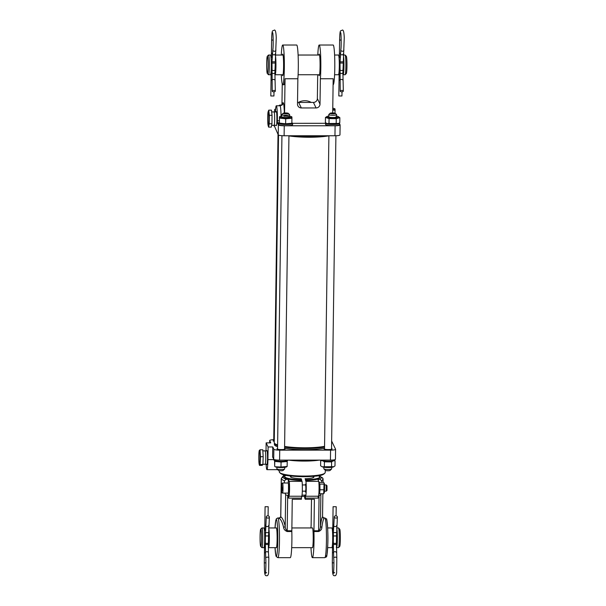 <?xml version="1.0" encoding="UTF-8"?>
<svg xmlns="http://www.w3.org/2000/svg" width="606" height="606" viewBox="0 0 606 606"><rect width="100%" height="100%" fill="white"/><g stroke="black" fill="none" stroke-linecap="round" stroke-linejoin="round"><path stroke-width="0.91" d="M334.285 516.948A1.56 1.121 4.9 0 0 335.83 518.069A1.56 1.121 4.9 0 0 337.383 517.085A1.56 1.121 4.9 0 0 337.383 516.948A1.56 1.121 4.9 0 0 335.838 515.827A1.56 1.121 4.9 0 0 334.285 516.82A1.56 1.121 4.9 0 0 334.285 516.948M333.095 506.707L336.209 506.73L333.095 506.707M266.276 516.963A1.56 1.121 4.9 0 0 267.829 518.085A1.56 1.121 4.9 0 0 269.382 517.092A1.56 1.121 4.9 0 0 269.382 516.956A1.56 1.121 4.9 0 0 267.837 515.835A1.56 1.121 4.9 0 0 266.276 516.827A1.56 1.121 4.9 0 0 266.276 516.963M265.095 506.714L268.2 506.737L265.095 506.714M336.519 527.947A9.855 0.811 90 0 1 336.542 527.947A9.855 0.811 90 0 1 336.678 528.084A9.855 0.811 90 0 1 337.353 538.636A9.855 0.811 90 0 1 336.542 547.65A9.855 0.811 90 0 1 336.406 547.506A9.855 0.811 90 0 1 336.3 547.195M276.427 527.955L268.541 527.955A9.855 0.811 90 0 1 268.541 527.955A9.855 0.811 90 0 1 268.678 528.099A9.855 0.811 90 0 1 269.352 538.643A9.855 0.811 90 0 1 268.541 547.665A9.855 0.811 90 0 1 268.405 547.521A9.855 0.811 90 0 1 268.299 547.21M336.542 527.947L338.481 527.947A9.855 0.811 90 0 1 338.549 527.977L339.708 529.144A8.689 0.712 90 0 1 339.769 529.235A8.689 0.712 90 0 1 340.36 538.173A8.689 0.712 90 0 1 339.708 546.453L338.549 547.619A9.855 0.811 90 0 1 338.489 547.65L336.542 547.65M338.549 527.977A9.855 0.811 90 0 1 338.618 528.084A9.855 0.811 90 0 1 339.292 538.226A9.855 0.811 90 0 1 338.549 547.619M260.898 529.25A8.689 0.712 90 0 1 261.489 538.901A8.689 0.712 90 0 1 260.716 546.468A8.689 0.712 90 0 1 260.656 546.37A8.689 0.712 90 0 1 260.065 537.431A8.689 0.712 90 0 1 260.716 529.152A8.689 0.712 90 0 1 260.898 529.25M260.716 529.152L261.875 527.993A9.855 0.811 90 0 1 261.943 527.955A9.855 0.811 90 0 1 262.08 528.099A9.855 0.811 90 0 1 262.746 538.643A9.855 0.811 90 0 1 261.943 547.665A9.855 0.811 90 0 1 261.875 547.627L260.716 546.468M261.943 527.955L263.883 527.955A9.855 0.811 90 0 1 264.019 528.099A9.855 0.811 90 0 1 264.693 538.643A9.855 0.811 90 0 1 263.883 547.665L261.943 547.665M327.649 527.947L331.883 527.947A9.855 0.811 90 0 1 332.02 528.084A9.855 0.811 90 0 1 332.694 538.636A9.855 0.811 90 0 1 331.883 547.65L327.649 547.65M264.761 529.811L265.352 530.644M265.208 545.559L264.186 546.642M332.77 529.795L333.353 530.629M333.209 545.544L332.194 546.627M275.329 91.135A1.56 0.697 177.6 0 0 275.329 91.067A1.56 0.697 177.6 0 0 273.814 90.438A1.56 0.697 177.6 0 0 272.223 91.135A1.56 0.697 177.6 0 0 272.215 91.195A1.56 0.697 177.6 0 0 273.73 91.832A1.56 0.697 177.6 0 0 275.329 91.135M271.14 73.152L270.821 95.975L273.927 95.975M343.329 91.127A1.56 0.697 177.6 0 0 343.337 91.059A1.56 0.697 177.6 0 0 341.822 90.423A1.56 0.697 177.6 0 0 340.224 91.127A1.56 0.697 177.6 0 0 340.224 91.188A1.56 0.697 177.6 0 0 341.731 91.824A1.56 0.697 177.6 0 0 343.329 91.127M339.14 73.144L338.822 95.945L341.935 95.99L341.996 91.809M267.322 73.546L268.481 74.712A9.855 0.811 -90 0 0 268.549 74.743L270.488 74.743A9.855 0.811 -90 0 0 271.291 65.736A9.855 0.811 -90 0 0 270.624 55.184A9.855 0.811 -90 0 0 270.488 55.04L268.541 55.04A9.855 0.811 -90 0 0 268.473 55.07L267.322 56.237A8.689 0.712 -90 0 0 266.67 64.509A8.689 0.712 -90 0 0 267.261 73.447A8.689 0.712 -90 0 0 267.322 73.546A8.689 0.712 -90 0 0 268.087 65.993A8.689 0.712 -90 0 0 267.504 56.335A8.689 0.712 -90 0 0 267.322 56.237M271.367 56.888L272.018 57.782M271.783 72.652L270.791 73.72M334.595 74.735L338.489 74.735A9.855 0.811 -90 0 0 339.299 65.721A9.855 0.811 -90 0 0 338.625 55.169A9.855 0.811 -90 0 0 338.489 55.025L334.588 55.025M338.883 56.26L340.027 57.767M339.784 72.644L338.792 73.712M339.375 56.881L338.883 56.267M268.549 74.743A9.855 0.811 -90 0 0 269.352 65.736A9.855 0.811 -90 0 0 268.685 55.184A9.855 0.811 -90 0 0 268.541 55.04M342.852 74.038A9.855 0.811 -90 0 0 343.011 74.591A9.855 0.811 -90 0 0 343.147 74.735L345.087 74.735A9.855 0.811 -90 0 0 345.155 74.697L346.314 73.538A8.689 0.712 -90 0 0 346.965 65.266A8.689 0.712 -90 0 0 346.374 56.32A8.689 0.712 -90 0 0 346.306 56.222L345.155 55.063A9.855 0.811 -90 0 0 345.087 55.025L343.276 55.025M345.155 74.697A9.855 0.811 -90 0 0 345.897 65.319A9.855 0.811 -90 0 0 345.223 55.169A9.855 0.811 -90 0 0 345.155 55.063M343.147 74.735A9.855 0.811 -90 0 0 343.958 65.721A9.855 0.811 -90 0 0 343.284 55.169A9.855 0.811 -90 0 0 343.269 55.146M274.844 74.053A9.855 0.811 -90 0 0 275.01 74.599A9.855 0.811 -90 0 0 275.147 74.743A9.855 0.811 -90 0 0 275.95 65.736A9.855 0.811 -90 0 0 275.283 55.184A9.855 0.811 -90 0 0 275.268 55.154M262.837 450.872L265.201 450.872A6.711 0.553 90 0 1 265.723 455.515A6.711 0.553 90 0 1 265.526 463.014A6.711 0.553 90 0 1 265.201 464.287L267.117 464.257M259.035 451.811A7.128 0.583 90 0 1 259.201 450.781A7.128 0.583 90 0 1 259.906 454.379A7.128 0.583 90 0 1 259.724 463.355A7.128 0.583 90 0 1 259.201 464.385A7.128 0.583 90 0 1 258.8 458.727A7.128 0.583 90 0 1 259.035 451.811M259.353 450.659L260.05 449.781L260.466 456.704L260.179 464.507L259.482 465.385L259.201 464.385M260.05 449.781L262.769 449.781L263.186 456.704L262.898 464.507L262.201 465.378L259.482 465.385M263.186 456.704L260.466 456.704M262.898 464.507L260.179 464.507M271.67 111.921L274.109 111.921A6.711 0.553 90 0 1 274.601 115.648A6.711 0.553 90 0 1 274.548 122.677A6.711 0.553 90 0 1 274.109 125.336L278.237 134.843A5.454 0.917 0.8 0 0 284.116 135.767L334.959 135.759A5.454 0.917 0.8 0 0 339.974 134.911L340.11 124.927A5.454 0.917 0.8 0 0 340.095 124.851L339.58 123.791M267.814 114.329A7.128 0.583 90 0 1 268.11 111.83A7.128 0.583 90 0 1 268.761 114.526A7.128 0.583 90 0 1 268.753 122.935A7.128 0.583 90 0 1 268.11 125.434A7.128 0.583 90 0 1 267.814 114.329M268.14 111.716L268.761 110.156L269.322 115.307L269.238 123.791L268.587 127.109L268.11 125.434M268.761 110.156L271.473 110.156L272.041 115.307L271.95 123.783L271.306 127.109L268.587 127.109M272.041 115.307L269.322 115.307M271.95 123.783L269.238 123.791M324.074 482.982L324.255 483.293A4.81 0.394 90 0 1 324.49 484.785A4.81 0.394 90 0 1 324.574 489.656A4.81 0.394 90 0 1 324.255 492.814L323.71 493.754L324.074 482.982L323.498 482.353L319.407 482.353L319.157 483.005M319.188 483.224L319.87 484.08L319.976 489.777L319.627 493.754L319.135 493.269M324.058 489.777L319.976 489.777M323.71 493.754L319.627 493.754M323.952 484.08L319.87 484.08M318.847 482.209L318.915 482.209A5.84 0.477 90 0 1 319.354 485.489A5.84 0.477 90 0 1 318.923 493.898L318.847 493.898M326.99 485.717L327.013 490.383L326.217 491.171L324.498 491.171M326.172 484.982L326.24 491.155M282.585 482.997L288.176 482.997A5.06 0.417 90 0 1 288.592 488.883A5.06 0.417 90 0 1 288.176 493.125L282.593 493.125A5.06 0.417 90 0 0 283.002 488.883A5.06 0.417 90 0 0 282.585 482.997C281.737 484.103 281.979 481.262 281.608 487.33L282.328 488.784L281.608 487.338C281.828 494.466 281.737 492.33 282.593 493.125M281.888 485.535L282.048 490.587L281.888 485.535M282.161 487.618L281.752 487.618M305.348 484.944L305.621 484.027L305.901 488.406L305.568 492.148L305.348 491.171M288.661 484.944L288.933 484.027L289.214 488.406L288.88 492.148L288.661 491.171M310.984 547.657A19.862 1.636 90 0 0 312.128 557.376A19.862 1.636 90 0 0 312.401 557.664A19.862 1.636 90 0 0 313.953 531.53L314.385 499.276L305.265 499.276L305.492 496.178A8.181 0.674 90 0 0 305.568 496.238A8.181 0.674 90 0 0 306.212 490.512A8.181 0.674 90 0 0 305.954 481.353L305.538 480.482A17.529 2.954 0.8 0 0 319.703 477.778L319.718 477.013A17.529 2.954 0.8 0 0 319.657 476.763A17.529 2.954 0.8 0 0 318.158 475.771M305.538 480.482L305.545 479.71A17.529 2.954 0.8 0 0 319.718 477.013M286.252 475.324A17.529 2.954 0.8 0 0 284.668 476.521L284.653 477.293A17.529 2.954 0.8 0 0 284.714 477.536A17.529 2.954 0.8 0 0 301.652 480.482L301.19 478.732A11.787 1.985 0.8 0 1 290.577 476.945A11.787 1.985 0.8 0 1 290.971 476.005M284.668 476.521A17.529 2.954 0.8 0 0 284.722 476.77A17.529 2.954 0.8 0 0 301.667 479.717M312.279 547.657A9.969 0.818 -90 0 0 312.401 547.771A9.969 0.818 -90 0 0 313.219 538.651A9.969 0.818 -90 0 0 312.537 527.977A9.969 0.818 -90 0 0 312.401 527.834A9.969 0.818 -90 0 0 312.272 527.947M276.177 547.657A9.969 0.818 -90 0 0 276.306 547.779A9.969 0.818 -90 0 0 277.124 538.651A9.969 0.818 -90 0 0 276.442 527.977A9.969 0.818 -90 0 0 276.298 527.834A9.969 0.818 -90 0 0 276.177 527.955M312.401 557.664L324.824 557.664A19.862 1.636 90 0 0 326.452 539.484A19.862 1.636 90 0 0 325.096 518.221A19.862 1.636 90 0 0 324.816 517.933L323.21 517.933L324.058 518.35C323.21 519.592 322.475 522.622 321.847 527.432C321.809 529.296 320.725 530.667 318.589 531.53L313.953 531.53M310.976 527.947A19.862 1.636 90 0 1 311.128 525.311L311.492 499.276M291.819 530.78L287.183 530.78C285.979 529.871 285.32 528.47 285.214 526.569C284.062 521.38 282.593 518.115 280.79 516.774L279.275 518.357L279.555 517.941L277.851 517.941A19.862 1.636 90 0 1 278.131 518.228A19.862 1.636 90 0 1 279.487 539.491A19.862 1.636 90 0 1 277.859 557.672L290.282 557.664A19.862 1.636 90 0 0 291.827 531.53L292.259 499.276L301.387 499.276L301.546 496.238M304.712 495.132L304.674 498.041L305.265 499.276M301.652 480.482L302.068 481.353A8.181 0.674 90 0 1 302.326 490.512A8.181 0.674 90 0 1 301.69 496.238L288.88 496.238A8.181 0.674 90 0 1 288.804 496.185L288.592 498.109L288.623 495.632L285.653 494.882L285.032 493.125M305.545 479.71L305.076 478.732A11.787 1.985 0.8 0 0 313.794 477.27A11.787 1.985 0.8 0 0 313.423 476.324M318.627 495.632L320.854 494.875L321.066 493.754M287.676 495.64L287.183 531.538C285.017 530.674 283.828 529.303 283.616 527.432C282.479 522.63 281.032 519.6 279.275 518.357M302.068 481.353L289.259 481.353L288.312 479.384L286.009 479.384L284.403 480.922L284.373 482.997M305.954 481.353L318.764 481.346L317.817 479.376L320.12 479.376L321.68 480.914L323.066 479.051M289.259 481.353A8.181 0.674 90 0 1 289.516 490.512A8.181 0.674 90 0 1 288.88 496.238M318.233 496.231L318.089 498.109L305.28 498.109M318.764 481.346A8.181 0.674 90 0 1 319.021 490.512A8.181 0.674 90 0 1 318.377 496.231L305.568 496.238M288.312 479.384L288.267 483.103M288.327 492.784A8.181 0.674 -90 0 0 288.623 495.632M324.058 518.35L322.536 516.766C321.725 518.107 321.021 521.372 320.415 526.561C320.385 528.455 319.779 529.864 318.589 530.773L319.074 495.632M284.479 474.952A1.56 1.523 37.9 0 0 283.593 475.505L281.57 478.104A1.56 1.523 37.9 0 0 281.252 479.005L280.714 516.668L281.252 479.088M321.665 482.353L321.68 480.914M285.653 494.882L285.214 526.569L283.616 527.432M280.722 516.706L280.298 517.668L279.161 518.122M322.877 493.754L322.559 516.713L323.945 518.122M320.854 494.875L320.415 526.561L321.847 527.432M284.699 467.355L284.684 468.908A3.894 0.659 -179.2 0 1 284.623 469.021L283.063 470.491A2.333 0.394 -179.2 0 1 281.464 470.779A2.333 0.394 -179.2 0 1 279.108 470.65A2.333 0.394 -179.2 0 1 278.465 470.43L276.95 468.915A3.894 0.659 -179.2 0 1 276.889 468.802L276.912 467.249M284.623 469.021A3.894 0.659 -179.2 0 1 281.949 469.498A3.894 0.659 -179.2 0 1 278.025 469.279A3.894 0.659 -179.2 0 1 276.95 468.915M288.358 113.36L289.57 114.572A3.894 0.659 -179.2 0 1 289.63 114.685A3.894 0.659 -179.2 0 1 287.214 115.254A3.894 0.659 -179.2 0 1 282.972 115.057A3.894 0.659 -179.2 0 1 281.835 114.572A3.894 0.659 -179.2 0 1 281.896 114.466L283.138 113.284A2.651 0.447 -179.2 0 1 284.956 112.966A2.651 0.447 -179.2 0 1 287.63 113.11A2.651 0.447 -179.2 0 1 288.358 113.36A2.651 0.447 -179.2 0 1 286.964 113.814A2.651 0.447 -179.2 0 1 283.873 113.686A2.651 0.447 -179.2 0 1 283.138 113.284M302.023 495.155A11.128 1.879 0.8 0 0 305.916 495.079M304.697 496.39A9.575 1.613 -179.2 0 1 301.5 496.412M287.039 460.28L287.214 461.499L281.063 462.045L274.753 461.378L274.586 460.166M275.76 467.006A5.924 1 -179.2 0 1 275.162 466.772L280.995 467.044L287.138 466.491L286.471 466.931A5.924 1 -179.2 0 1 281.54 467.552A5.924 1 -179.2 0 1 275.76 467.006M274.579 460.53L274.685 466.378L274.753 461.378M287.138 466.491L287.214 461.499M280.995 467.044L281.063 462.045M287.918 460.128L287.918 460.204A7.007 1.182 -179.2 0 1 283.676 461.227A7.007 1.182 -179.2 0 1 276.094 460.901A7.007 1.182 -179.2 0 1 273.897 460.007L273.904 459.393M274.457 443.206A28.217 4.757 0.8 0 0 274.435 443.365A28.217 4.757 0.8 0 0 277.609 445.607M284.593 447.167A28.217 4.757 0.8 0 0 304.939 448.523A28.217 4.757 0.8 0 0 324.551 447.054M274.435 443.365L274.42 444.516A28.217 4.757 0.8 0 0 277.586 446.758M284.578 448.319A28.217 4.757 0.8 0 0 304.924 449.675A28.217 4.757 0.8 0 0 324.536 448.205M266.769 450.902A7.007 0.576 90 0 1 266.988 450.591A7.007 0.576 90 0 1 267.041 450.675A7.007 0.576 90 0 1 267.519 457.886A7.007 0.576 90 0 1 266.988 464.567A7.007 0.576 90 0 1 266.845 464.491A7.007 0.576 90 0 1 266.769 464.264M266.117 464.272A12.075 0.992 -90 0 0 266.776 469.483A12.075 0.992 -90 0 0 266.943 469.658A12.075 0.992 -90 0 0 267.92 459.621L268.102 446.955L266.14 442.872L266.026 450.887M331.543 448.584A4.09 0.689 -179.2 0 1 332.118 448.948A4.09 0.689 -179.2 0 1 328.361 449.576A4.09 0.689 -179.2 0 1 323.945 448.834A4.09 0.689 -179.2 0 1 324.528 448.485M284.578 448.591A4.09 0.689 -179.2 0 1 285.153 448.955A4.09 0.689 -179.2 0 1 281.396 449.584A4.09 0.689 -179.2 0 1 276.972 448.841A4.09 0.689 -179.2 0 1 277.563 448.493M274.253 441.357A4.09 0.689 -179.2 0 1 273.154 440.873A4.09 0.689 -179.2 0 1 273.738 440.524M266.14 442.872L270.799 442.872L269.708 440.6A5.454 0.917 -179.2 0 1 269.693 440.524A5.454 0.917 -179.2 0 1 273.753 439.691M331.649 441.054L335.565 449.213A5.454 0.917 -179.2 0 1 335.58 449.296A5.454 0.917 -179.2 0 1 330.573 450.137L279.722 450.144A5.454 0.917 -179.2 0 1 273.851 449.228L272.761 446.955L268.102 446.955M335.421 459.197A5.454 0.917 -179.2 0 1 335.444 459.272A5.454 0.917 -179.2 0 1 330.429 460.121L279.586 460.128A5.454 0.917 -179.2 0 1 273.707 459.204L272.617 456.932L272.761 446.955M328.899 135.797A28.429 4.787 -179.2 0 1 318.733 136.964A28.429 4.787 -179.2 0 1 288.941 135.903M324.551 446.895A27.649 4.659 -179.2 0 1 314.067 448.152A27.649 4.659 -179.2 0 1 284.593 447.039M284.608 446.448A28.429 4.787 0.8 0 0 314.4 447.508A28.429 4.787 0.8 0 0 324.558 446.342M277.609 445.395A27.649 4.659 -179.2 0 1 275.397 444.175L274.639 443.418A28.429 4.787 0.8 0 0 277.616 444.918M278.525 135.077L274.238 442.592A28.429 4.787 0.8 0 0 274.639 443.418M276.154 111.959A7.007 0.576 90 0 1 276.381 111.64A7.007 0.576 90 0 1 276.427 111.724A7.007 0.576 90 0 1 276.912 118.935A7.007 0.576 90 0 1 276.381 125.616A7.007 0.576 90 0 1 276.238 125.54A7.007 0.576 90 0 1 276.162 125.306M282.358 55.032A10.749 0.886 90 0 1 282.782 54.176A10.749 0.886 90 0 1 282.858 54.298A10.749 0.886 90 0 1 283.593 65.357A10.749 0.886 90 0 1 282.79 75.598A10.749 0.886 90 0 1 282.563 75.485A10.749 0.886 90 0 1 282.358 74.743M318.847 55.032A10.749 0.886 90 0 1 319.271 54.169A10.749 0.886 90 0 1 319.347 54.29A10.749 0.886 90 0 1 320.082 65.35A10.749 0.886 90 0 1 319.271 75.598A10.749 0.886 90 0 1 319.051 75.477A10.749 0.886 90 0 1 318.847 74.735M298.432 102.422A12.855 12.628 -25.6 0 1 311.242 102.422M333.095 84.742L333.171 84.742A19.862 1.636 -90 0 0 334.8 66.569A19.862 1.636 -90 0 0 333.444 45.306A19.862 1.636 -90 0 0 333.171 45.018L319.195 45.018A19.862 1.636 -90 0 0 317.779 55.032M332.702 112.943L333.179 78.75L320.369 78.757A19.862 1.636 -90 0 0 320.756 58.752A19.862 1.636 -90 0 0 319.468 45.306A19.862 1.636 -90 0 0 319.195 45.018M281.29 55.032A19.862 1.636 90 0 1 282.707 45.026A19.862 1.636 90 0 1 282.987 45.314A19.862 1.636 90 0 1 284.343 66.577A19.862 1.636 90 0 1 282.714 84.749A19.862 1.636 90 0 1 282.441 84.469A19.862 1.636 90 0 1 281.298 74.743M282.714 84.749L283.881 84.749A19.862 1.636 -90 0 0 285.047 78.757L297.857 78.757A19.862 1.636 90 0 0 298.243 58.752A19.862 1.636 90 0 0 296.963 45.306A19.862 1.636 90 0 0 296.682 45.026L282.707 45.026M322.824 135.759A27.868 4.696 -179.2 0 1 309.272 136.388A27.868 4.696 -179.2 0 1 295.114 135.759M316.082 107.951L313.423 102.422A3.894 3.825 154.4 0 0 317.362 98.581L320.013 104.118A3.894 3.825 -25.6 0 1 316.082 107.951L301.334 107.959A3.894 3.825 -25.6 0 1 297.501 104.118L297.857 78.757M317.695 74.735L317.362 98.581M279.245 122.723L277.351 122.723L278.374 124.859A5.454 0.917 0.8 0 0 284.252 125.783L335.103 125.775A5.454 0.917 0.8 0 0 340.11 124.927M325.566 123.306L292.6 123.313M277.351 122.723L277.374 120.806A12.855 1.06 -90 0 0 276.328 105.777A12.855 1.06 -90 0 0 275.427 111.943M285.047 78.757L284.57 112.981M282.245 83.916L281.949 105.073M297.531 102.255A3.894 3.825 154.4 0 0 298.675 102.429L301.334 107.959M320.369 78.757L320.013 104.118M313.423 102.422L298.675 102.429M281.866 116.913A3.894 0.659 0.8 0 0 287.653 117.45A3.894 0.659 0.8 0 0 289.539 117.019A3.894 0.659 0.8 0 0 287.933 116.344A3.894 0.659 0.8 0 0 283.752 116.261M289.607 116.155A5.924 1 -179.2 0 1 290.827 116.428A5.924 1 -179.2 0 1 291.357 116.64A5.924 1 -179.2 0 1 288.07 117.799A5.924 1 -179.2 0 1 280.578 117.284A5.924 1 -179.2 0 1 280.048 116.481A5.924 1 -179.2 0 1 281.82 116.049M291.918 117.056L291.925 118.268L285.699 118.791L279.464 118.102L279.457 116.89L279.396 123.101L285.631 123.791L291.857 123.268L291.259 123.677A5.924 1 -179.2 0 1 286.267 124.306A5.924 1 -179.2 0 1 280.487 123.73A5.924 1 -179.2 0 1 279.957 123.518L279.389 123.2L279.464 118.102M291.857 123.268L291.925 118.268M285.631 123.791L285.699 118.791M280.048 116.481L279.457 116.89M291.857 122.851A7.007 1.182 -179.2 0 1 292.622 123.404A7.007 1.182 -179.2 0 1 288.327 124.427A7.007 1.182 -179.2 0 1 280.722 124.086A7.007 1.182 -179.2 0 1 278.601 123.207A7.007 1.182 -179.2 0 1 279.381 122.677M292.622 123.404L292.607 124.631A7.007 1.182 -179.2 0 1 288.312 125.654A7.007 1.182 -179.2 0 1 280.707 125.313A7.007 1.182 -179.2 0 1 278.586 124.435L278.601 123.207M339.292 123.048A7.007 1.182 -179.2 0 1 339.587 123.397A7.007 1.182 -179.2 0 1 337.595 124.192A7.007 1.182 -179.2 0 1 329.929 124.351A7.007 1.182 -179.2 0 1 325.566 123.2A7.007 1.182 -179.2 0 1 325.869 122.866M339.587 123.397L339.572 124.624A7.007 1.182 -179.2 0 1 337.58 125.419A7.007 1.182 -179.2 0 1 329.914 125.586A7.007 1.182 -179.2 0 1 325.551 124.427L325.566 123.2M275.601 109.391L274.67 109.519L275.647 108.822M274.639 111.928L274.67 109.519M332.77 108.186A5.924 1 -179.2 0 1 333.967 108.451A5.924 1 -179.2 0 1 334.504 108.663A5.924 1 -179.2 0 1 332.747 109.686M335.027 113.208L335.065 110.3L332.747 109.981M335.057 109.088L335.065 110.3M328.831 116.905A3.894 0.659 0.8 0 0 329.293 117.132A3.894 0.659 0.8 0 0 333.345 117.503A3.894 0.659 0.8 0 0 336.504 117.011A3.894 0.659 0.8 0 0 336.035 116.564M336.572 116.147A5.924 1 -179.2 0 1 338.322 116.632A5.924 1 -179.2 0 1 335.633 117.753A5.924 1 -179.2 0 1 328.967 117.579A5.924 1 -179.2 0 1 327.02 116.473A5.924 1 -179.2 0 1 328.785 116.041M338.322 116.632L339.852 117.67L336.262 118.67L329.066 118.571L325.46 117.473L327.02 116.473M338.678 123.435L338.224 123.669A5.924 1 -179.2 0 1 335.542 124.2A5.924 1 -179.2 0 1 326.922 123.51L338.678 123.435L339.784 122.67L339.852 117.67M325.46 117.473L325.392 122.473L326.467 123.26M328.997 123.571L329.066 118.571M336.186 123.669L336.262 118.67M334.891 459.666L334.883 460.196A7.007 1.182 -179.2 0 1 332.967 460.977A7.007 1.182 -179.2 0 1 325.611 461.181A7.007 1.182 -179.2 0 1 320.9 460.121M334.595 460.522L335.057 460.893L334.042 460.742M333.012 460.969L331.603 461.908L324.415 461.84L322.862 460.855M333.853 466.703L333.436 466.923A5.924 1 -179.2 0 1 330.861 467.438A5.924 1 -179.2 0 1 322.127 466.764L333.853 466.703L334.989 465.893L335.057 460.893M321.884 460.628L320.672 460.757L320.604 465.749L321.642 466.491M324.346 466.84L324.415 461.84M320.672 460.757L321.165 460.348M331.535 466.908L331.603 461.908M280.305 105.762A2.651 0.447 -179.2 0 1 279.321 105.323A2.651 0.447 -179.2 0 1 280.055 105.088A2.651 0.447 -179.2 0 1 281.949 104.989M331.671 467.355L331.649 468.9A3.894 0.659 -179.2 0 1 331.588 469.014L330.035 470.483A2.333 0.394 -179.2 0 1 329.376 470.688A2.333 0.394 -179.2 0 1 327.02 470.748A2.333 0.394 -179.2 0 1 325.43 470.423L323.915 468.908A3.894 0.659 -179.2 0 1 323.854 468.794L323.877 467.241M331.588 469.014A3.894 0.659 -179.2 0 1 330.497 469.355A3.894 0.659 -179.2 0 1 326.566 469.461A3.894 0.659 -179.2 0 1 323.915 468.908M335.323 113.352L336.535 114.564A3.894 0.659 -179.2 0 1 336.595 114.678A3.894 0.659 -179.2 0 1 335.444 115.125A3.894 0.659 -179.2 0 1 331.202 115.208A3.894 0.659 -179.2 0 1 328.8 114.564A3.894 0.659 -179.2 0 1 328.861 114.458L330.103 113.277A2.651 0.447 -179.2 0 1 330.846 113.049A2.651 0.447 -179.2 0 1 333.52 112.981A2.651 0.447 -179.2 0 1 335.323 113.352A2.651 0.447 -179.2 0 1 334.58 113.731A2.651 0.447 -179.2 0 1 331.49 113.769A2.651 0.447 -179.2 0 1 330.103 113.277M333.573 525.19A1.56 1.121 4.9 0 0 333.558 525.319A1.56 1.121 4.9 0 0 333.55 525.455A1.56 1.121 4.9 0 0 335.194 526.576A1.56 1.121 4.9 0 0 336.656 525.584A1.56 1.121 4.9 0 0 336.656 525.455M333.421 535.977L333.33 542.559A1.56 0.795 2.8 0 0 333.33 542.635A1.56 0.795 2.8 0 0 334.997 543.43A1.56 0.795 2.8 0 0 336.444 542.711L336.535 535.924L333.421 535.977L333.368 532.591L336.474 532.591M333.285 543.567A1.56 0.795 2.8 0 0 333.277 543.643A1.56 0.795 2.8 0 0 333.277 543.718A1.56 0.795 2.8 0 0 334.944 544.521A1.56 0.795 2.8 0 0 336.391 543.794A1.56 0.795 2.8 0 0 336.383 543.718M333.353 552.93A1.56 1 -4 0 1 333.338 552.816A1.56 1 -4 0 1 333.338 552.71A1.56 1 -4 0 1 334.989 551.71A1.56 1 -4 0 1 336.444 552.604A1.56 1 -4 0 1 336.444 552.71M333.891 563.012L332.315 562.709C332.429 573.594 332.618 576.011 334.656 575.692C335.633 575.973 336.3 574.973 336.648 572.708L336.822 558.028A1.56 1 -4 0 1 336.822 558.134M334.656 572.572L333.368 573.359C333.641 573.829 334.209 562.421 333.717 558.24A1.56 1 -4 0 1 333.717 558.134A1.56 1 -4 0 1 335.368 557.134A1.56 1 -4 0 1 336.822 558.028L336.444 542.711A1.56 0.795 2.8 0 0 336.436 542.635M265.572 525.197A1.56 1.121 4.9 0 0 265.549 525.334A1.56 1.121 4.9 0 0 265.549 525.463A1.56 1.121 4.9 0 0 267.193 526.584A1.56 1.121 4.9 0 0 268.655 525.599A1.56 1.121 4.9 0 0 268.655 525.463M265.367 532.659L268.473 532.606M265.284 543.582A1.56 0.795 2.8 0 0 265.269 543.658A1.56 0.795 2.8 0 0 265.276 543.733A1.56 0.795 2.8 0 0 266.935 544.529A1.56 0.795 2.8 0 0 268.382 543.809L268.534 535.931L265.42 535.962L265.322 542.567A1.56 0.795 2.8 0 0 265.33 542.643A1.56 0.795 2.8 0 0 266.988 543.438A1.56 0.795 2.8 0 0 268.435 542.718A1.56 0.795 2.8 0 0 268.435 542.643M265.352 552.937A1.56 1 -4 0 1 265.337 552.831A1.56 1 -4 0 1 265.337 552.725A1.56 1 -4 0 1 266.988 551.718A1.56 1 -4 0 1 268.443 552.611L268.382 543.809A1.56 0.795 2.8 0 0 268.382 543.733M266.655 572.587L265.367 573.367C265.64 573.837 266.208 562.429 265.708 558.247A1.56 1 -4 0 1 265.716 558.141A1.56 1 -4 0 1 267.367 557.141A1.56 1 -4 0 1 268.822 558.035L268.443 552.611A1.56 1 -4 0 1 268.443 552.725M265.89 563.019L264.314 562.716M269.382 517.092L268.526 535.962M264.534 546.074L264.307 562.739C264.428 573.602 264.617 576.026 266.655 575.7C267.632 575.98 268.299 574.988 268.64 572.715L268.822 558.035A1.56 1 -4 0 1 268.822 558.141M274.897 72.675A1.56 0.795 -177.2 0 1 274.897 72.75A1.56 0.795 -177.2 0 1 273.45 73.477A1.56 0.795 -177.2 0 1 271.791 72.675A1.56 0.795 -177.2 0 1 271.783 72.599A1.56 0.795 -177.2 0 1 271.799 72.523M274.874 80.159A1.56 0.697 177.6 0 0 274.874 80.09A1.56 0.697 177.6 0 0 273.435 79.462A1.56 0.697 177.6 0 0 271.768 80.159A1.56 0.697 177.6 0 0 271.761 80.219A1.56 0.697 177.6 0 0 271.776 80.287M275.132 63.054L272.018 63.077L272.215 91.195M275.041 69.735A1.56 0.795 -177.2 0 1 275.041 69.811A1.56 0.795 -177.2 0 1 273.594 70.538A1.56 0.795 -177.2 0 1 271.935 69.735A1.56 0.795 -177.2 0 1 271.927 69.66M275.412 53.586A1.56 1.341 -172 0 1 272.306 53.586A1.56 1.341 -172 0 1 272.367 53.161M275.109 61.812L272.003 61.812L272.018 63.077M275.919 50.003A1.56 1.341 -172 0 1 272.814 50.003A1.56 1.341 -172 0 1 272.821 49.783L272.003 61.842M271.367 57.123L271.609 39.92L273.192 40.208M342.898 72.667A1.56 0.795 -177.2 0 1 342.898 72.743A1.56 0.795 -177.2 0 1 341.451 73.462A1.56 0.795 -177.2 0 1 339.792 72.667A1.56 0.795 -177.2 0 1 339.784 72.591A1.56 0.795 -177.2 0 1 339.799 72.515M342.875 80.143A1.56 0.697 177.6 0 0 342.882 80.083A1.56 0.697 177.6 0 0 341.436 79.447A1.56 0.697 177.6 0 0 339.769 80.143A1.56 0.697 177.6 0 0 339.769 80.212A1.56 0.697 177.6 0 0 339.777 80.272M343.132 63.047L340.027 63.047L340.224 91.188M343.041 69.728A1.56 0.795 -177.2 0 1 343.041 69.804A1.56 0.795 -177.2 0 1 341.595 70.523A1.56 0.795 -177.2 0 1 339.936 69.728A1.56 0.795 -177.2 0 1 339.928 69.652M343.42 53.578A1.56 1.341 -172 0 1 340.314 53.578A1.56 1.341 -172 0 1 340.375 53.146M343.117 61.804L340.011 61.85M343.92 49.987A1.56 1.341 -172 0 1 340.814 49.987A1.56 1.341 -172 0 1 340.822 49.775L340.027 63.069M339.368 57.108L339.61 39.913L341.193 40.201M289.092 484.944L288.509 484.944L288.509 491.163L289.092 491.171M275.033 527.955A18.301 1.507 90 0 1 276.556 519.766A18.301 1.507 90 0 1 277.79 540.9A18.301 1.507 90 0 1 276.048 555.846A18.301 1.507 90 0 1 275.033 547.657M288.592 498.109L301.402 498.109M313.946 530.773L318.589 530.773L318.589 531.53M287.183 531.538L291.827 531.53M320.12 479.376L321.544 477.551L318.415 475.725M284.767 475.021L282.82 477.528L286.009 479.384M280.79 516.774L281.32 479.141L284.403 480.922M282.82 477.528A1.56 1.523 37.9 0 0 281.57 478.104L281.32 479.141A1.56 1.47 -60.1 0 1 282.828 477.551M322.536 516.766L322.862 493.754M322.877 478.384A1.56 1.47 119.9 0 0 322.286 477.702L323.081 479.096L323.036 482.353L323.066 479.134A1.56 1.523 -142.1 0 0 321.544 477.551M326.626 519.759A18.301 1.507 90 0 1 327.861 540.893A18.301 1.507 90 0 1 326.119 555.838M318.748 475.672L322.286 477.702A1.56 1.47 119.9 0 0 321.528 477.52M319.157 460.121A23.482 3.954 -179.2 0 1 304.371 461.083A23.482 3.954 -179.2 0 1 288.661 460.128M324.339 473.544A22.172 3.734 -179.2 0 1 304.068 476.68C292.1 476.172 281.328 476.18 279.305 471.892A22.952 3.863 0.8 0 0 304.114 476.066A22.952 3.863 0.8 0 0 325.202 472.536L325.308 470.301M325.202 472.536C323.165 476.498 314.696 476.187 304.053 476.687A22.172 3.734 -179.2 0 1 280.146 472.922M269.693 440.524L269.655 442.872L269.708 440.6M330.429 460.121L330.573 450.137M279.586 460.128L279.722 450.144M273.707 459.204L273.851 449.228M273.904 459.621L267.92 459.621M278.374 124.859L278.237 134.843M284.252 125.783L284.116 135.767M335.103 125.775L334.959 135.759M282.532 104.383A15.968 1.318 90 0 1 284.358 113.004M279.404 120.806L277.374 120.806M281.063 116.17A12.855 1.06 -90 0 0 280.017 105.777L276.328 105.777M337.383 517.085L336.535 535.924M333.088 506.684L332.762 530.023M332.542 546.059L332.308 562.724M336.209 506.73L336.08 515.85M333.717 558.24L333.33 542.559M333.368 532.621L334.285 516.82M265.087 506.692L264.761 530.038M268.2 506.737L268.079 515.865M265.708 558.247L265.322 542.567M265.42 535.984L266.276 516.827M268.541 547.665L276.427 547.657M291.698 547.657L312.529 547.657M291.865 527.947L312.522 527.947M271.609 39.92C271.942 28.24 272.655 31.451 273.957 30.308C275.238 29.179 276.003 31.641 276.253 37.716L274.897 72.75L275.329 91.067M273.935 95.998L273.995 91.817M272.67 32.641L272.67 32.641C273.208 33.004 273.412 47.366 272.821 49.783M339.61 39.913C339.943 28.224 340.655 31.444 341.958 30.3C343.238 29.164 344.003 31.633 344.253 37.708L342.898 72.743L343.337 91.059M340.67 32.633L340.67 32.633C341.208 32.989 341.413 47.351 340.822 49.775M319.551 74.735L298.107 74.743M283.07 74.743L275.147 74.743M319.551 55.032L298.107 55.032M283.063 55.032L275.275 55.04M259.201 450.781L259.307 450.379M262.906 464.294L265.201 464.287M267.117 450.902L265.201 450.872M276.51 125.298L274.109 125.336L274.079 126.139M271.647 125.344L274.109 125.336M276.51 111.959L274.109 111.921M327.005 485.724L326.24 484.944M302.311 491.171L305.788 491.171M302.311 484.944L305.788 484.936M324.498 484.936L326.217 484.936M324.816 517.933L326.475 519.084C326.74 516.789 328.422 530.826 327.778 544.68C326.619 559.982 327.096 556.013 324.824 557.664M277.851 517.941L276.397 518.736L275.753 520.554L275.026 527.955M275.026 547.657L275.76 555.043L276.2 556.52L277.859 557.672M280.714 516.668L279.555 517.941M283.593 475.505L285.176 474.846M281.934 135.691L277.556 449.197M281.835 114.572L281.805 116.799M289.63 114.685L289.592 116.913M288.941 135.759L284.562 449.296M291.069 476.021L291.054 477.263M313.332 476.331L313.31 477.573M335.444 459.272L335.58 449.296M279.305 471.892L279.283 470.673M277.684 469.65L266.943 469.658M280.017 105.777C281.919 105.285 282.805 104.724 282.661 104.111M291.357 116.64L291.925 116.958M334.504 108.663L335.065 108.982M279.321 105.323L278.836 105.777M278.018 134.38L273.73 441.236M328.899 135.759L324.521 449.197M328.8 114.564L328.77 116.791M336.595 114.678L336.565 116.905M335.906 135.744L331.527 449.288"/></g></svg>
